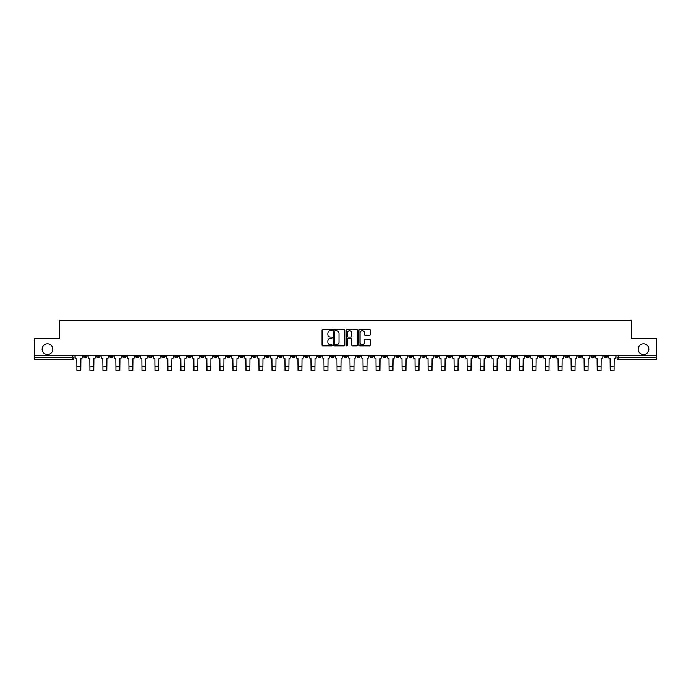 <?xml version="1.0" encoding="UTF-8"?>
<svg xmlns="http://www.w3.org/2000/svg" width="691" height="691" viewBox="0 0 691 691"><rect width="100%" height="100%" fill="white"/><g stroke="black" fill="none" stroke-linecap="round" stroke-linejoin="round"><path stroke-width="1.04" d="M332.155 330.108A0.57 0.57 0 0 0 331.585 329.538L322.887 329.538A0.821 0.821 0 0 0 322.066 330.358L322.066 345.094A0.821 0.821 0 0 0 322.887 345.906L331.585 345.906A0.57 0.57 0 0 0 332.155 345.336A0.57 0.57 0 0 0 331.585 344.766L330.462 344.766A2.617 2.617 0 0 1 327.845 342.14L327.845 340.913A2.617 2.617 0 0 1 330.462 338.296L331.585 338.296A0.57 0.57 0 0 0 332.155 337.726A0.57 0.57 0 0 0 331.585 337.148L330.462 337.148A2.617 2.617 0 0 1 327.845 334.53L327.845 333.304A2.617 2.617 0 0 1 330.462 330.687L331.585 330.687A0.57 0.57 0 0 0 332.155 330.108M638.19 349.145A5.338 5.338 0 0 0 643.528 354.483A5.338 5.338 0 0 0 648.858 349.145A5.338 5.338 0 0 0 643.528 343.816A5.338 5.338 0 0 0 638.19 349.145M42.142 349.145A5.338 5.338 0 0 0 47.472 354.483A5.338 5.338 0 0 0 52.81 349.145A5.338 5.338 0 0 0 47.472 343.816A5.338 5.338 0 0 0 42.142 349.145M512.938 355.321L512.938 356.236L516.281 356.236A1.667 1.667 0 0 1 514.605 357.903A1.667 1.667 0 0 1 512.938 356.236L512.938 355.321M434.889 355.321L434.889 356.236L438.224 356.236A1.667 1.667 0 0 1 436.557 357.903A1.667 1.667 0 0 1 434.889 356.236L434.889 355.321M421.881 355.321L421.881 356.236L425.215 356.236A1.667 1.667 0 0 1 423.548 357.903A1.667 1.667 0 0 1 421.881 356.236L421.881 355.321M343.833 355.321L343.833 356.236L347.167 356.236A1.667 1.667 0 0 1 345.5 357.903A1.667 1.667 0 0 1 343.833 356.236L343.833 355.321M330.825 355.321L330.825 356.236L334.159 356.236A1.667 1.667 0 0 1 332.492 357.903A1.667 1.667 0 0 1 330.825 356.236L330.825 355.321M317.817 355.321L317.817 356.236L321.151 356.236A1.667 1.667 0 0 1 319.484 357.903A1.667 1.667 0 0 1 317.817 356.236L317.817 355.321M291.801 355.321L291.801 356.236L295.135 356.236A1.667 1.667 0 0 1 293.468 357.903A1.667 1.667 0 0 1 291.801 356.236L291.801 355.321M265.785 356.236L265.785 355.321L265.785 356.236A1.667 1.667 0 0 0 267.452 357.903A1.667 1.667 0 0 1 265.785 356.236L269.119 356.236A1.667 1.667 0 0 1 267.452 357.903A1.667 1.667 0 0 0 269.119 356.236L269.119 355.321L269.119 356.236M252.776 356.236L252.776 355.321L252.776 356.236A1.667 1.667 0 0 0 254.443 357.903A1.667 1.667 0 0 1 252.776 356.236L256.111 356.236A1.667 1.667 0 0 1 254.443 357.903M239.768 356.236L239.768 355.321L239.768 356.236A1.667 1.667 0 0 0 241.435 357.903A1.667 1.667 0 0 1 239.768 356.236L243.102 356.236A1.667 1.667 0 0 1 241.435 357.903A1.667 1.667 0 0 0 243.102 356.236L243.102 355.321L243.102 356.236M226.76 355.321L226.76 356.236L230.094 356.236A1.667 1.667 0 0 1 228.427 357.903A1.667 1.667 0 0 1 226.76 356.236L226.76 355.321M213.752 355.321L213.752 356.236L217.086 356.236A1.667 1.667 0 0 1 215.419 357.903A1.667 1.667 0 0 1 213.752 356.236L213.752 355.321M200.744 355.321L200.744 356.236L204.078 356.236A1.667 1.667 0 0 1 202.411 357.903A1.667 1.667 0 0 1 200.744 356.236L200.744 355.321M187.736 356.236L187.736 355.321L187.736 356.236A1.667 1.667 0 0 0 189.403 357.903A1.667 1.667 0 0 1 187.736 356.236L191.07 356.236A1.667 1.667 0 0 1 189.403 357.903M161.711 356.236L161.711 355.321L161.711 356.236A1.667 1.667 0 0 0 163.387 357.903A1.667 1.667 0 0 1 161.711 356.236L165.054 356.236A1.667 1.667 0 0 1 163.387 357.903A1.667 1.667 0 0 0 165.054 356.236L165.054 355.321L165.054 356.236M148.703 356.236L148.703 355.321L148.703 356.236A1.667 1.667 0 0 0 150.37 357.903A1.667 1.667 0 0 1 148.703 356.236L152.046 356.236A1.667 1.667 0 0 1 150.37 357.903A1.667 1.667 0 0 0 152.046 356.236L152.046 355.321L152.046 356.236M135.695 356.236L135.695 355.321L135.695 356.236A1.667 1.667 0 0 0 137.362 357.903A1.667 1.667 0 0 1 135.695 356.236L139.038 356.236A1.667 1.667 0 0 1 137.362 357.903A1.667 1.667 0 0 0 139.038 356.236L139.038 355.321L139.038 356.236M122.687 356.236L122.687 355.321L122.687 356.236A1.667 1.667 0 0 0 124.354 357.903A1.667 1.667 0 0 1 122.687 356.236L126.03 356.236A1.667 1.667 0 0 1 124.354 357.903M109.679 356.236L109.679 355.321L109.679 356.236A1.667 1.667 0 0 0 111.346 357.903A1.667 1.667 0 0 1 109.679 356.236L113.013 356.236A1.667 1.667 0 0 1 111.346 357.903A1.667 1.667 0 0 0 113.013 356.236L113.013 355.321L113.013 356.236M96.671 356.236L96.671 355.321L96.671 356.236A1.667 1.667 0 0 0 98.338 357.903A1.667 1.667 0 0 1 96.671 356.236L100.005 356.236A1.667 1.667 0 0 1 98.338 357.903A1.667 1.667 0 0 0 100.005 356.236L100.005 355.321L100.005 356.236M369.417 335.308A0.821 0.821 0 0 0 370.238 334.487L370.238 330.358A0.821 0.821 0 0 0 369.417 329.538L359.761 329.538A0.821 0.821 0 0 0 358.94 330.358L358.94 345.094A0.821 0.821 0 0 0 359.761 345.906L369.417 345.906A0.821 0.821 0 0 0 370.238 345.094L370.238 340.102A0.821 0.821 0 0 0 369.417 339.281L365.289 339.281A0.821 0.821 0 0 0 364.468 340.102L364.468 342.572A2.185 2.185 0 0 1 362.283 344.766A2.185 2.185 0 0 1 360.089 342.572L360.089 332.872A2.185 2.185 0 0 1 362.283 330.687A2.185 2.185 0 0 1 364.468 332.872L364.468 334.487A0.821 0.821 0 0 0 365.289 335.308L369.417 335.308M34.55 355.321L34.55 338.728L59.4 338.728L59.4 320.132L631.6 320.132L631.6 338.728L656.45 338.728L656.45 355.321L34.55 355.321L34.55 357.903L73.989 357.903L73.989 355.321L73.989 357.903A1.667 1.667 0 0 1 72.322 359.57L34.55 359.57L34.55 357.903M344.783 330.358A0.821 0.821 0 0 0 343.963 329.538L334.306 329.538A0.821 0.821 0 0 0 333.485 330.358L333.485 345.094A0.821 0.821 0 0 0 334.306 345.906L343.963 345.906A0.821 0.821 0 0 0 344.783 345.094L344.783 330.358M347.037 329.538L356.694 329.538A0.821 0.821 0 0 1 357.515 330.358L357.515 345.094A0.821 0.821 0 0 1 356.694 345.906L352.557 345.906A0.821 0.821 0 0 1 351.745 345.094L351.745 339.117A0.821 0.821 0 0 0 350.924 338.296L348.178 338.296A0.821 0.821 0 0 0 347.366 339.117L347.366 345.336A0.57 0.57 0 0 1 346.787 345.906A0.57 0.57 0 0 1 346.217 345.336L346.217 330.358A0.821 0.821 0 0 1 347.037 329.538M617.011 355.321L617.011 357.903L656.45 357.903L656.45 359.57L618.678 359.57A1.667 1.667 0 0 1 617.011 357.903A1.667 1.667 0 0 0 618.678 359.57L618.678 355.321M656.45 355.321L656.45 357.903M607.337 355.321L607.337 356.236A1.667 1.667 0 0 1 605.67 357.903A1.667 1.667 0 0 1 604.003 356.236L607.337 356.236M604.003 355.321L604.003 356.236M594.329 355.321L594.329 356.236A1.667 1.667 0 0 1 592.662 357.903A1.667 1.667 0 0 1 590.995 356.236L594.329 356.236M590.995 355.321L590.995 356.236M581.321 356.236L581.321 355.321L581.321 356.236A1.667 1.667 0 0 1 579.654 357.903A1.667 1.667 0 0 1 577.987 356.236L581.321 356.236A1.667 1.667 0 0 1 579.654 357.903M577.987 355.321L577.987 356.236M568.313 355.321L568.313 356.236A1.667 1.667 0 0 1 566.646 357.903A1.667 1.667 0 0 1 564.97 356.236A1.667 1.667 0 0 0 566.646 357.903M564.97 355.321L564.97 356.236L568.313 356.236M555.305 355.321L555.305 356.236A1.667 1.667 0 0 1 553.638 357.903A1.667 1.667 0 0 1 551.962 356.236L555.305 356.236A1.667 1.667 0 0 1 553.638 357.903M551.962 355.321L551.962 356.236M542.297 355.321L542.297 356.236A1.667 1.667 0 0 1 540.63 357.903A1.667 1.667 0 0 1 538.954 356.236A1.667 1.667 0 0 0 540.63 357.903M538.954 355.321L538.954 356.236L542.297 356.236M529.289 355.321L529.289 356.236A1.667 1.667 0 0 1 527.613 357.903A1.667 1.667 0 0 1 525.946 356.236L529.289 356.236M525.946 355.321L525.946 356.236M516.281 355.321L516.281 356.236A1.667 1.667 0 0 1 514.605 357.903M503.264 355.321L503.264 356.236A1.667 1.667 0 0 1 501.597 357.903A1.667 1.667 0 0 1 499.93 356.236L503.264 356.236M499.93 355.321L499.93 356.236M490.256 355.321L490.256 356.236A1.667 1.667 0 0 1 488.589 357.903A1.667 1.667 0 0 1 486.922 356.236L490.256 356.236M486.922 355.321L486.922 356.236M477.248 355.321L477.248 356.236A1.667 1.667 0 0 1 475.581 357.903A1.667 1.667 0 0 1 473.914 356.236A1.667 1.667 0 0 0 475.581 357.903M473.914 355.321L473.914 356.236L477.248 356.236M464.24 355.321L464.24 356.236A1.667 1.667 0 0 1 462.573 357.903A1.667 1.667 0 0 1 460.906 356.236L464.24 356.236M460.906 355.321L460.906 356.236M451.232 355.321L451.232 356.236A1.667 1.667 0 0 1 449.565 357.903A1.667 1.667 0 0 1 447.898 356.236L451.232 356.236M447.898 355.321L447.898 356.236M438.224 355.321L438.224 356.236M425.215 355.321L425.215 356.236L425.215 355.321M412.207 355.321L412.207 356.236A1.667 1.667 0 0 1 410.54 357.903A1.667 1.667 0 0 1 408.873 356.236L412.207 356.236M408.873 355.321L408.873 356.236M399.199 355.321L399.199 356.236A1.667 1.667 0 0 1 397.532 357.903A1.667 1.667 0 0 1 395.865 356.236L399.199 356.236M395.865 355.321L395.865 356.236M386.191 355.321L386.191 356.236A1.667 1.667 0 0 1 384.524 357.903A1.667 1.667 0 0 1 382.857 356.236L386.191 356.236M382.857 355.321L382.857 356.236M373.183 355.321L373.183 356.236A1.667 1.667 0 0 1 371.516 357.903A1.667 1.667 0 0 1 369.849 356.236L373.183 356.236M369.849 355.321L369.849 356.236M360.175 355.321L360.175 356.236A1.667 1.667 0 0 1 358.508 357.903A1.667 1.667 0 0 1 356.841 356.236L360.175 356.236M356.841 355.321L356.841 356.236M347.167 355.321L347.167 356.236A1.667 1.667 0 0 1 345.5 357.903M334.159 355.321L334.159 356.236M321.151 356.236L321.151 355.321L321.151 356.236A1.667 1.667 0 0 1 319.484 357.903M308.143 355.321L308.143 356.236A1.667 1.667 0 0 1 306.476 357.903A1.667 1.667 0 0 1 304.809 356.236A1.667 1.667 0 0 0 306.476 357.903A1.667 1.667 0 0 0 308.143 356.236L304.809 356.236L304.809 355.321M295.135 356.236L295.135 355.321L295.135 356.236A1.667 1.667 0 0 1 293.468 357.903M282.127 355.321L282.127 356.236A1.667 1.667 0 0 1 280.46 357.903A1.667 1.667 0 0 1 278.793 356.236A1.667 1.667 0 0 0 280.46 357.903M278.793 355.321L278.793 356.236L282.127 356.236M256.111 355.321L256.111 356.236L256.111 355.321M230.094 356.236L230.094 355.321L230.094 356.236A1.667 1.667 0 0 1 228.427 357.903M217.086 356.236L217.086 355.321L217.086 356.236A1.667 1.667 0 0 1 215.419 357.903M204.078 356.236L204.078 355.321L204.078 356.236A1.667 1.667 0 0 1 202.411 357.903M191.07 355.321L191.07 356.236L191.07 355.321M178.062 356.236L178.062 355.321L178.062 356.236A1.667 1.667 0 0 1 176.395 357.903A1.667 1.667 0 0 1 174.719 356.236L178.062 356.236A1.667 1.667 0 0 1 176.395 357.903M174.719 355.321L174.719 356.236M126.03 355.321L126.03 356.236L126.03 355.321M86.997 355.321L86.997 356.236A1.667 1.667 0 0 1 85.33 357.903A1.667 1.667 0 0 1 83.663 356.236A1.667 1.667 0 0 0 85.33 357.903A1.667 1.667 0 0 0 86.997 356.236L86.997 355.321M83.663 355.321L83.663 356.236L86.997 356.236M72.322 355.321L72.322 359.57A1.667 1.667 0 0 0 73.989 357.903M335.204 330.687A0.57 0.57 0 0 0 334.634 331.257L334.634 344.187A0.57 0.57 0 0 0 335.204 344.766L336.396 344.766A2.617 2.617 0 0 0 339.013 342.14L339.013 333.304A2.617 2.617 0 0 0 336.396 330.687L335.204 330.687M351.745 332.915A2.185 2.185 0 0 0 349.551 330.73A2.185 2.185 0 0 0 347.366 332.915L347.366 336.336A0.821 0.821 0 0 0 348.178 337.148L350.924 337.148A0.821 0.821 0 0 0 351.745 336.336L351.745 332.915M75.12 355.321L75.12 357.074A1.667 1.667 139.8 0 0 76.787 358.741L76.908 370.868L80.743 370.868L80.873 358.741A1.667 1.667 139.8 0 0 82.54 357.074L82.54 355.321M76.908 370.868L80.743 370.868L76.908 370.868M88.128 355.321L88.128 357.074A1.667 1.667 139.8 0 0 89.795 358.741L89.916 370.868L93.751 370.868L93.881 358.741A1.667 1.667 139.8 0 0 95.548 357.074L95.548 355.321M89.916 370.868L93.751 370.868L89.916 370.868M101.136 355.321L101.136 357.074A1.667 1.667 139.8 0 0 102.804 358.741L102.924 370.868L106.76 370.868L106.889 358.741A1.667 1.667 139.8 0 0 108.556 357.074L108.556 355.321M102.924 370.868L106.76 370.868L102.924 370.868M114.145 355.321L114.145 357.074A1.667 1.667 139.8 0 0 115.812 358.741L115.933 370.868L119.768 370.868L119.897 358.741A1.667 1.667 139.8 0 0 121.564 357.074L121.564 355.321M115.933 370.868L119.768 370.868L115.933 370.868M127.153 355.321L127.153 357.074A1.667 1.667 139.8 0 0 128.82 358.741L128.941 370.868L132.776 370.868L132.905 358.741A1.667 1.667 139.8 0 0 134.572 357.074L134.572 355.321M128.941 370.868L132.776 370.868L128.941 370.868M140.161 355.321L140.161 357.074A1.667 1.667 139.8 0 0 141.828 358.741L141.949 370.868L145.792 370.868L145.913 358.741A1.667 1.667 139.8 0 0 147.58 357.074L147.58 355.321M141.949 370.868L145.792 370.868L141.949 370.868M153.169 355.321L153.169 357.074A1.667 1.667 139.8 0 0 154.836 358.741L154.957 370.868L158.8 370.868L158.921 358.741A1.667 1.667 139.8 0 0 160.588 357.074L160.588 355.321M154.957 370.868L158.8 370.868L154.957 370.868M166.177 355.321L166.177 357.074A1.667 1.667 139.8 0 0 167.844 358.741L167.973 370.868L171.809 370.868L171.929 358.741A1.667 1.667 139.8 0 0 173.596 357.074L173.596 355.321M167.973 370.868L171.809 370.868L167.973 370.868M179.185 355.321L179.185 357.074A1.667 1.667 139.8 0 0 180.852 358.741L180.982 370.868L184.817 370.868L184.938 358.741A1.667 1.667 139.8 0 0 186.605 357.074L186.605 355.321M180.982 370.868L184.817 370.868L180.982 370.868M192.193 355.321L192.193 357.074A1.667 1.667 139.8 0 0 193.86 358.741L193.99 370.868L197.825 370.868L197.946 358.741A1.667 1.667 139.8 0 0 199.613 357.074L199.613 355.321M193.99 370.868L197.825 370.868L193.99 370.868M205.201 355.321L205.201 357.074A1.667 1.667 139.8 0 0 206.868 358.741L206.998 370.868L210.833 370.868L210.954 358.741A1.667 1.667 139.8 0 0 212.621 357.074L212.621 355.321M206.998 370.868L210.833 370.868L206.998 370.868M218.209 355.321L218.209 357.074A1.667 1.667 139.8 0 0 219.876 358.741L220.006 370.868L223.841 370.868L223.962 358.741A1.667 1.667 139.8 0 0 225.629 357.074L225.629 355.321M220.006 370.868L223.841 370.868L220.006 370.868M231.217 355.321L231.217 357.074A1.667 1.667 139.8 0 0 232.884 358.741L233.014 370.868L236.849 370.868L236.97 358.741A1.667 1.667 139.8 0 0 238.637 357.074L238.637 355.321M233.014 370.868L236.849 370.868L233.014 370.868M244.225 355.321L244.225 357.074A1.667 1.667 139.8 0 0 245.892 358.741L246.022 370.868L249.857 370.868L249.978 358.741A1.667 1.667 139.8 0 0 251.645 357.074L251.645 355.321M246.022 370.868L249.857 370.868L246.022 370.868M257.233 355.321L257.233 357.074A1.667 1.667 139.8 0 0 258.9 358.741L259.03 370.868L262.865 370.868L262.986 358.741A1.667 1.667 139.8 0 0 264.653 357.074L264.653 355.321M259.03 370.868L262.865 370.868L259.03 370.868M270.241 355.321L270.241 357.074A1.667 1.667 139.8 0 0 271.909 358.741L272.038 370.868L275.873 370.868L275.994 358.741A1.667 1.667 139.8 0 0 277.661 357.074L277.661 355.321M272.038 370.868L275.873 370.868L272.038 370.868M283.25 355.321L283.25 357.074A1.667 1.667 139.8 0 0 284.917 358.741L285.046 370.868L288.881 370.868L289.002 358.741A1.667 1.667 139.8 0 0 290.669 357.074L290.669 355.321M285.046 370.868L288.881 370.868L285.046 370.868M296.258 355.321L296.258 357.074A1.667 1.667 139.8 0 0 297.925 358.741L298.054 370.868L301.889 370.868L302.01 358.741A1.667 1.667 139.8 0 0 303.677 357.074L303.677 355.321M298.054 370.868L301.889 370.868L298.054 370.868M309.266 355.321L309.266 357.074A1.667 1.667 139.8 0 0 310.933 358.741L311.062 370.868L314.897 370.868L315.018 358.741A1.667 1.667 139.8 0 0 316.694 357.074L316.694 355.321M311.062 370.868L314.897 370.868L311.062 370.868M322.274 355.321L322.274 357.074A1.667 1.667 139.8 0 0 323.941 358.741L324.07 370.868L327.905 370.868L328.026 358.741A1.667 1.667 139.8 0 0 329.702 357.074L329.702 355.321M324.07 370.868L327.905 370.868L324.07 370.868M335.282 355.321L335.282 357.074A1.667 1.667 139.8 0 0 336.949 358.741L337.078 370.868L340.913 370.868L341.043 358.741A1.667 1.667 139.8 0 0 342.71 357.074L342.71 355.321M337.078 370.868L340.913 370.868L337.078 370.868M348.29 355.321L348.29 357.074A1.667 1.667 139.8 0 0 349.957 358.741L350.087 370.868L353.922 370.868L354.051 358.741A1.667 1.667 139.8 0 0 355.718 357.074L355.718 355.321M350.087 370.868L353.922 370.868L350.087 370.868M361.298 355.321L361.298 357.074A1.667 1.667 139.8 0 0 362.974 358.741L363.095 370.868L366.93 370.868L367.059 358.741A1.667 1.667 139.8 0 0 368.726 357.074L368.726 355.321M363.095 370.868L366.93 370.868L363.095 370.868M374.306 355.321L374.306 357.074A1.667 1.667 139.8 0 0 375.982 358.741L376.103 370.868L379.938 370.868L380.067 358.741A1.667 1.667 139.8 0 0 381.734 357.074L381.734 355.321M376.103 370.868L379.938 370.868L376.103 370.868M387.323 355.321L387.323 357.074A1.667 1.667 139.8 0 0 388.99 358.741L389.111 370.868L392.946 370.868L393.075 358.741A1.667 1.667 139.8 0 0 394.742 357.074L394.742 355.321M389.111 370.868L392.946 370.868L389.111 370.868M400.331 355.321L400.331 357.074A1.667 1.667 139.8 0 0 401.998 358.741L402.119 370.868L405.954 370.868L406.083 358.741A1.667 1.667 139.8 0 0 407.75 357.074L407.75 355.321M402.119 370.868L405.954 370.868L402.119 370.868M413.339 355.321L413.339 357.074A1.667 1.667 139.8 0 0 415.006 358.741L415.127 370.868L418.962 370.868L419.091 358.741A1.667 1.667 139.8 0 0 420.759 357.074L420.759 355.321M415.127 370.868L418.962 370.868L415.127 370.868M426.347 355.321L426.347 357.074A1.667 1.667 139.8 0 0 428.014 358.741L428.135 370.868L431.97 370.868L432.1 358.741A1.667 1.667 139.8 0 0 433.767 357.074L433.767 355.321M428.135 370.868L431.97 370.868L428.135 370.868M439.355 355.321L439.355 357.074A1.667 1.667 139.8 0 0 441.022 358.741L441.143 370.868L444.978 370.868L445.108 358.741A1.667 1.667 139.8 0 0 446.775 357.074L446.775 355.321M441.143 370.868L444.978 370.868L441.143 370.868M452.363 355.321L452.363 357.074A1.667 1.667 139.8 0 0 454.03 358.741L454.151 370.868L457.986 370.868L458.116 358.741A1.667 1.667 139.8 0 0 459.783 357.074L459.783 355.321M454.151 370.868L457.986 370.868L454.151 370.868M465.371 355.321L465.371 357.074A1.667 1.667 139.8 0 0 467.038 358.741L467.159 370.868L470.994 370.868L471.124 358.741A1.667 1.667 139.8 0 0 472.791 357.074L472.791 355.321M467.159 370.868L470.994 370.868L467.159 370.868M478.379 355.321L478.379 357.074A1.667 1.667 139.8 0 0 480.046 358.741L480.167 370.868L484.002 370.868L484.132 358.741A1.667 1.667 139.8 0 0 485.799 357.074L485.799 355.321M480.167 370.868L484.002 370.868L480.167 370.868M491.387 355.321L491.387 357.074A1.667 1.667 139.8 0 0 493.054 358.741L493.175 370.868L497.01 370.868L497.14 358.741A1.667 1.667 139.8 0 0 498.807 357.074L498.807 355.321M493.175 370.868L497.01 370.868L493.175 370.868M504.395 355.321L504.395 357.074A1.667 1.667 139.8 0 0 506.062 358.741L506.183 370.868L510.018 370.868L510.148 358.741A1.667 1.667 139.8 0 0 511.815 357.074L511.815 355.321M506.183 370.868L510.018 370.868L506.183 370.868M517.404 355.321L517.404 357.074A1.667 1.667 139.8 0 0 519.071 358.741L519.191 370.868L523.027 370.868L523.156 358.741A1.667 1.667 139.8 0 0 524.823 357.074L524.823 355.321M519.191 370.868L523.027 370.868L519.191 370.868M530.412 355.321L530.412 357.074A1.667 1.667 139.8 0 0 532.079 358.741L532.2 370.868L536.043 370.868L536.164 358.741A1.667 1.667 139.8 0 0 537.831 357.074L537.831 355.321M532.2 370.868L536.043 370.868L532.2 370.868M543.42 355.321L543.42 357.074A1.667 1.667 139.8 0 0 545.087 358.741L545.208 370.868L549.051 370.868L549.172 358.741A1.667 1.667 139.8 0 0 550.839 357.074L550.839 355.321M545.208 370.868L549.051 370.868L545.208 370.868M556.428 355.321L556.428 357.074A1.667 1.667 139.8 0 0 558.095 358.741L558.224 370.868L562.059 370.868L562.18 358.741A1.667 1.667 139.8 0 0 563.847 357.074L563.847 355.321M558.224 370.868L562.059 370.868L558.224 370.868M569.436 355.321L569.436 357.074A1.667 1.667 139.8 0 0 571.103 358.741L571.232 370.868L575.067 370.868L575.188 358.741A1.667 1.667 139.8 0 0 576.855 357.074L576.855 355.321M571.232 370.868L575.067 370.868L571.232 370.868M582.444 355.321L582.444 357.074A1.667 1.667 139.8 0 0 584.111 358.741L584.24 370.868L588.076 370.868L588.196 358.741A1.667 1.667 139.8 0 0 589.864 357.074L589.864 355.321M584.24 370.868L588.076 370.868L584.24 370.868M595.452 355.321L595.452 357.074A1.667 1.667 139.8 0 0 597.119 358.741L597.249 370.868L601.084 370.868L601.205 358.741A1.667 1.667 139.8 0 0 602.872 357.074L602.872 355.321M597.249 370.868L601.084 370.868L597.249 370.868M608.46 355.321L608.46 357.074A1.667 1.667 139.8 0 0 610.127 358.741L610.257 370.868L614.092 370.868L614.213 358.741A1.667 1.667 139.8 0 0 615.88 357.074L615.88 355.321M610.257 370.868L614.092 370.868L610.257 370.868M76.908 366.662L80.743 366.662M89.916 366.662L93.751 366.662M102.924 366.662L106.76 366.662M115.933 366.662L119.768 366.662M128.941 366.662L132.776 366.662M141.949 366.662L145.792 366.662M154.957 366.662L158.8 366.662M167.973 366.662L171.809 366.662M180.982 366.662L184.817 366.662M193.99 366.662L197.825 366.662M206.998 366.662L210.833 366.662M220.006 366.662L223.841 366.662M233.014 366.662L236.849 366.662M246.022 366.662L249.857 366.662M259.03 366.662L262.865 366.662M272.038 366.662L275.873 366.662M285.046 366.662L288.881 366.662M298.054 366.662L301.889 366.662M311.062 366.662L314.897 366.662M324.07 366.662L327.905 366.662M337.078 366.662L340.913 366.662M350.087 366.662L353.922 366.662M363.095 366.662L366.93 366.662M376.103 366.662L379.938 366.662M389.111 366.662L392.946 366.662M402.119 366.662L405.954 366.662M415.127 366.662L418.962 366.662M428.135 366.662L431.97 366.662M441.143 366.662L444.978 366.662M454.151 366.662L457.986 366.662M467.159 366.662L470.994 366.662M480.167 366.662L484.002 366.662M493.175 366.662L497.01 366.662M506.183 366.662L510.018 366.662M519.191 366.662L523.027 366.662M532.2 366.662L536.043 366.662M545.208 366.662L549.051 366.662M558.224 366.662L562.059 366.662M571.232 366.662L575.067 366.662M584.24 366.662L588.076 366.662M597.249 366.662L601.084 366.662M610.257 366.662L614.092 366.662"/></g></svg>
